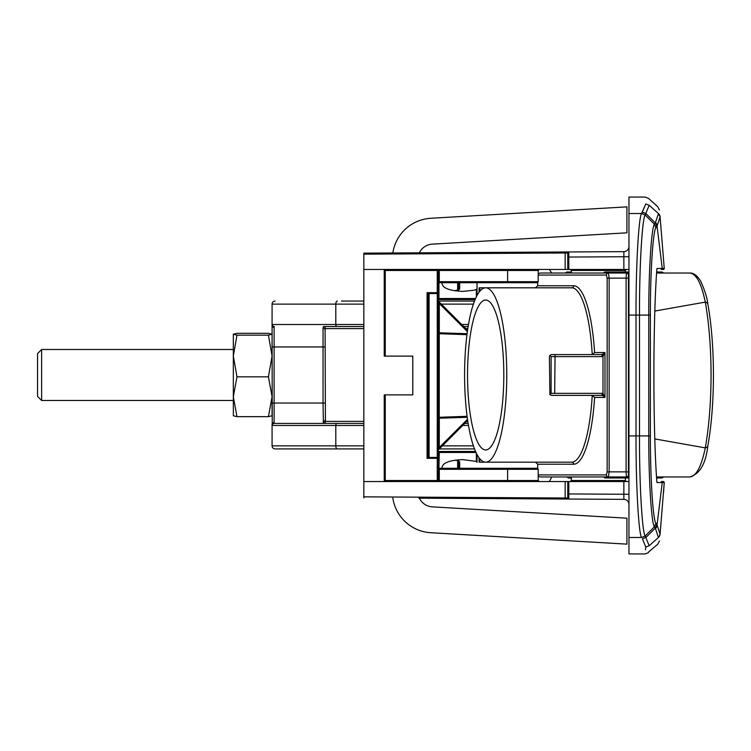 <?xml version="1.0" encoding="UTF-8"?>
<svg xmlns="http://www.w3.org/2000/svg" width="751" height="751" viewBox="0 0 751 751"><rect width="100%" height="100%" fill="white"/><g stroke="black" fill="none" stroke-linecap="round" stroke-linejoin="round"><path stroke-width="1.13" d="M438.284 450.356A1.023 1.023 0 0 1 438.575 449.633L467.695 420.522L438.575 449.633L439.297 447.474L438.284 447.474M438.284 281.691L538.204 281.691L537.19 282.714L439.297 282.714A1.023 1.023 0 0 0 438.284 283.728A1.023 1.023 0 0 1 439.297 282.714L439.297 269.459A1.023 1.023 0 0 0 438.284 270.473L438.284 292.665L427.066 292.665L429.103 294.045A1.023 0.901 0 0 0 428.079 294.955L428.079 456.045A1.023 0.901 180 0 0 429.103 456.955L427.066 458.335L428.079 456.045M427.976 456.514A1.023 0.826 -135 0 0 428.887 457.425L437.26 457.425L437.26 293.575L428.887 293.575A1.023 0.826 -45 0 0 427.976 294.486L427.066 292.665L427.066 458.335L437.26 458.335L437.26 480.527L385.254 480.527L384.24 481.541L384.24 394.876L384.24 481.541M428.079 294.955L427.976 294.486M384.24 356.124L384.24 269.459L384.24 356.124L412.787 356.124L412.787 394.876L384.24 394.876M438.284 457.077L438.284 293.923M438.284 458.335A1.023 0.911 180 0 0 437.26 457.425L437.26 458.335L438.284 458.335L438.284 480.527A1.023 1.023 0 0 0 439.297 481.541L439.297 469.309L538.204 469.309L537.19 468.286L439.297 468.286L439.297 469.309L438.284 469.309M628.953 481.541L363.841 481.541L363.841 269.459L628.953 269.459M459.349 416.598L449.455 416.927M467.235 417.284L439.297 418.213L439.269 417.265L467.113 416.336M466.981 334.664L439.269 333.735L439.297 332.787L438.284 332.787A1.023 0.948 180 0 0 439.269 333.735A1.023 0.948 180 0 1 438.284 332.787M458.673 468.286L458.673 460.795M438.284 303.526L439.297 303.526L438.575 301.367A1.023 1.023 0 0 1 438.284 300.644M467.563 330.346L438.575 301.367L467.563 330.346M457.65 498.401L419.377 498.176L457.65 498.401M491.811 498.598L523.419 498.777L491.811 498.598M542.616 498.889L568.789 499.04A1.023 1.023 0 0 1 567.775 498.026L567.775 481.541M628.953 504.456A5.097 5.097 0 0 0 623.884 499.359L418.898 498.176M458.129 460.842L458.673 461.405A1.023 0.685 0 0 0 459.696 462.1L458.354 460.72L454.702 460.222M458.354 460.72L454.993 460.175M442.029 468.286C441.86 463.142 448.798 460.25 462.851 459.621L476.359 461.414L477.026 462.372L477.026 454.505L477.026 462.372M457.988 290.355L459.696 288.9A1.023 0.685 180 0 0 458.673 289.595L458.673 282.714M567.775 252.974A1.023 1.023 0 0 1 568.789 251.96L363.841 253.143L363.841 254.157L567.775 252.974L567.775 269.459M477.026 295.481L477.026 282.714L477.026 295.481M438.284 300.55A1.023 1.023 0 0 1 439.297 299.536L438.95 298.513L438.284 298.513M438.284 467.272A1.023 1.023 0 0 0 439.297 468.286A1.023 1.023 0 0 1 438.284 467.272M416.861 252.834L418.898 252.824M475.552 451.464L439.297 451.464A1.023 1.023 0 0 1 438.284 450.45M439.297 299.536L475.111 299.536M570.328 269.459L571.342 270.473L571.342 273.026M626.409 481.541L625.386 480.527L571.342 480.527L571.342 476.96M656.89 482.067A1.023 1.014 90 0 1 657.022 482.564L656.778 480.931C652.948 427.723 652.938 323.409 656.778 270.069L657.022 268.436A1.023 1.014 90 0 1 656.89 268.933M656.815 226.502L655.313 222.916L658.449 213.669L660.082 216.804C659.2 207.755 659.2 207.755 660.082 216.804C659.2 207.755 659.2 207.755 660.082 216.804L657.05 226.135L662.241 268.436L664.241 268.37A1.023 1.023 0 0 1 663.217 269.459L661.227 269.459A1.023 1.023 90 0 0 662.241 268.436L657.05 226.135L655.895 227.788C653.173 230.557 650.291 270.679 650.366 315.073L650.366 435.918C650.291 480.03 653.163 520.49 655.895 523.212L657.05 524.865L662.241 482.564L657.022 482.564M567.775 257.058L623.856 256.739L623.884 251.641L542.616 252.111M623.884 251.641A5.097 5.097 0 0 0 628.953 246.544M459.687 252.589L419.377 252.824A15.292 15.292 0 0 1 432.294 244.141L626.916 232.819L626.916 206.863L430.811 218.278A40.789 40.789 0 0 0 392.839 252.974M458.673 290.205L458.673 289.595L454.702 290.778M363.841 481.541L363.841 497.857M663.537 492.947L664.241 482.63L662.241 482.564L657.05 524.865L660.082 534.196C659.2 543.245 659.2 543.245 660.082 534.196C659.2 543.245 659.2 543.245 660.082 534.196L664.241 482.63A1.023 1.023 0 0 0 663.217 481.541L661.227 481.541A1.023 1.023 90 0 1 662.241 482.564M642.471 538.767L645.766 547.038L642.49 538.796L646.076 537.303L655.313 528.084L654.393 526.798L645.156 536.017L641.561 537.5C638.81 534.158 635.89 487.437 636.013 435.927L639.486 435.918C639.345 486.695 642.349 532.731 645.156 536.017L649.193 545.724C648.282 554.923 648.282 554.923 649.193 545.724L658.439 537.481C657.547 546.521 657.547 546.521 658.439 537.481L655.313 528.084L656.815 524.498M659.425 540.964L657.763 544.259L648.573 551.957M659.275 214.626L658.439 213.519C657.547 204.479 657.547 204.479 658.439 213.519L649.193 205.276C648.282 196.077 648.282 196.077 649.193 205.276C648.282 196.077 648.282 196.077 649.193 205.276L645.156 214.983L641.561 213.5C638.81 216.87 635.872 263.648 636.013 315.073L636.013 435.918L628.953 435.918L628.953 553.938L645.09 553.938L648.507 552.623M655.886 523.212L654.393 526.798C651.605 523.804 648.676 481.898 648.751 435.918L639.486 435.918L639.486 315.082L648.751 315.082C648.676 268.905 651.615 227.206 654.393 224.202L645.156 214.983C642.34 218.344 639.336 264.418 639.486 315.082L628.953 315.082L628.953 435.918M641.57 213.491L645.766 203.962C644.865 194.762 644.865 194.762 645.766 203.962C644.865 194.762 644.865 194.762 645.766 203.962L641.992 212.899M659.425 210.036L657.763 206.741L648.507 198.377L645.09 197.062L628.953 197.062L628.953 315.082M655.886 227.788L654.393 224.202L655.313 222.916L646.076 213.697L642.49 212.195M384.24 269.459L385.254 270.473L385.254 356.124M438.95 468.23L439.297 451.464M442.029 282.714C441.86 287.858 448.798 290.75 462.851 291.379L473.684 290.28L476.359 289.586L477.026 288.628M658.439 213.519A5.097 5.088 174.5 0 1 660.082 216.804L664.241 268.37A1.023 1.023 0 0 1 663.217 269.459M645.766 547.038L649.193 545.724L645.766 547.038C644.865 556.238 644.865 556.238 645.766 547.038L645.494 549.835M363.841 254.157L363.841 269.459M549.347 481.541L551.825 476.96M551.732 273.026L549.347 269.459M454.993 290.825L458.354 290.28M363.841 328.591L325.418 328.591L325.099 330.018A2.037 1.877 -0 0 0 323.052 328.14L323.39 326.554L363.841 326.554L336.824 326.554A2.037 1.023 -90 0 1 335.8 324.516L335.8 304.127L272.078 304.127L272.078 325.418L272.238 324.516L363.841 324.516M363.841 421.386L325.418 421.386L325.099 330.018M468.136 326.554L463.771 326.554M325.418 328.591A2.037 2.028 90 0 0 323.39 326.554L336.824 326.554M363.841 448.92L275.129 448.92A3.06 3.06 0 0 1 272.078 445.859L272.078 424.559A2.037 1.953 180 0 1 274.115 422.606L274.275 423.423L363.841 423.423L274.275 423.423A2.037 2.037 90 0 0 272.238 425.46L272.078 325.418A2.037 1.953 180 0 0 274.115 327.38L274.275 326.554A2.037 2.037 -90 0 1 272.238 324.516M464.794 423.423L468.136 423.423M474.501 448.92L439.297 448.92M363.841 445.859L272.078 445.859A3.06 3.06 0 0 0 275.129 448.92L341.414 448.92M363.841 301.067L341.414 301.067M474.501 301.067L438.368 301.067M233.326 334.233L236.969 335.162L233.326 355.993L233.326 334.233L236.969 333.313L268.426 333.313L272.078 334.233L272.078 330.712M605.447 273.026L605.447 272.003A2.037 2.037 0 0 0 603.682 273.026A2.037 2.037 -90 0 1 605.447 272.003L628.953 272.003M656.656 272.003L661.584 272.003L661.584 273.026M571.342 272.003L566.902 272.003L571.342 272.003M605.447 476.96L605.447 477.974L628.953 477.974M656.59 477.974L661.584 477.974A2.037 2.037 0 0 0 663.349 476.96M571.342 477.974L568.507 477.974L571.342 477.974M325.418 421.386A2.037 2.028 -90 0 1 323.39 423.423L323.052 403.034L272.078 403.034L272.059 415.81M663.349 273.026A2.037 2.037 0 0 0 661.584 272.003M275.129 301.067A3.06 3.06 0 0 0 272.078 304.127A3.06 3.06 0 0 1 275.129 301.067M656.59 273.026L689.559 273.026C696.093 273.383 701.34 283.071 705.292 302.099L654.863 311.045M654.825 438.931L705.292 447.878A123.502 29.88 -90 0 0 705.292 302.099A5.097 2.92 -10 0 1 707.836 304.071C715.29 344.972 715.29 405.005 707.836 445.906A5.097 2.92 -170 0 1 705.292 447.878C701.303 466.962 696.055 476.65 689.559 476.96L656.534 476.96M628.953 476.96L539.978 476.96L538.204 476.19M658.627 476.96L689.559 476.96C699.669 474.275 705.762 463.921 707.836 445.906M628.127 278.123L626.099 278.123L626.418 273.026A2.037 2.028 90 0 1 628.446 275.063L628.446 474.914A2.037 2.028 90 0 1 626.418 476.96L626.099 471.863L628.127 471.863M609.136 471.863L608.376 476.96A2.037 1.981 90 0 1 606.395 474.914L607.155 471.863L626.099 471.863L626.099 278.123L609.136 278.123L609.136 471.863M571.736 287.811A87.182 21.094 -90 0 1 592.239 354.594L594.604 352.557A89.219 21.582 -90 0 0 573.717 285.765A2.037 1.981 -90 0 1 571.736 287.811L485.681 287.811A87.182 21.094 -90 0 0 464.587 374.993A87.182 21.094 -90 0 0 485.681 462.175A87.182 21.094 -90 0 0 506.765 374.993A87.182 21.094 -90 0 0 485.681 287.811L479.063 287.811L479.063 292.205M602.509 354.538L602.987 356.518A4.206 4.074 180 0 1 601.973 356.641L601.973 354.594L604.968 352.557L594.604 352.557M602.987 356.518L604.968 352.557L604.968 397.42L602.987 393.468L602.509 395.448L601.973 395.383L601.973 393.346A4.206 4.074 0 0 1 602.987 393.468L602.987 356.518M479.063 457.781L479.063 462.175L571.736 462.175A87.182 21.094 -90 0 0 592.239 395.383L594.604 397.42A89.219 21.582 -90 0 1 573.717 464.212L537.707 464.212L537.707 468.436M601.973 354.594L551.459 354.594L549.901 355.326L549.422 356.641L549.901 394.65L551.459 395.383L601.973 395.383M551.112 393.346L554.689 393.346L555.045 354.594L555.045 356.641L551.112 356.641L551.112 393.346L549.901 394.65M551.112 356.641L549.901 355.326M594.604 397.42L604.968 397.42L602.509 395.448M537.707 282.564L537.707 285.765L535.444 287.811M535.444 462.175L537.707 464.212M503.808 374.993A74.95 18.127 -90 0 0 485.681 300.043A74.95 18.127 -90 0 0 467.544 374.993A74.95 18.127 -90 0 0 485.681 449.933A74.95 18.127 -90 0 0 503.808 374.993M707.836 304.071C707.207 298.044 704.842 290.44 700.749 281.278C697.275 275.495 693.539 272.744 689.559 273.026L658.627 273.026A5.257 5.097 180 0 1 659.894 273.176M538.204 273.786L539.978 273.026L608.376 273.026L609.136 278.123L607.155 278.123L606.395 275.063A2.037 1.981 -90 0 1 608.376 273.026L628.953 273.026M37.55 353.58L37.55 396.406L41.624 400.48L41.624 349.497L37.55 353.58M274.115 422.606L274.115 346.953L272.078 346.953L272.078 334.204L268.426 335.162L272.078 355.993L268.426 376.833L272.078 396.753L268.426 416.664L272.078 415.744M268.426 416.664L236.969 416.664L233.326 415.744M268.426 335.162L236.969 335.162M233.345 415.81L233.326 396.753L236.969 416.664M233.326 355.993L233.326 396.753L236.969 376.833L233.326 355.993M268.426 376.833L236.969 376.833M419.377 498.176A15.292 15.292 0 0 0 432.294 506.859L626.916 518.181L626.916 544.137L430.811 532.722A40.789 40.789 0 0 1 392.839 498.026M429.103 456.955L429.103 294.045M437.26 269.459L437.26 293.575A1.023 0.911 -0 0 0 438.284 292.665M385.254 270.473L507.62 270.473L507.62 282.714M385.254 480.527L385.254 394.876M439.269 333.735L439.269 417.265A1.023 0.948 0 0 0 438.284 418.213L439.297 418.213L439.297 447.474L467.507 419.265M467.385 331.613L439.297 303.526L439.297 332.787L467.103 333.716M457.65 468.286L457.65 460.738M476.359 453.191L476.359 461.414M438.284 452.487L476.012 452.487M568.798 481.541L568.798 493.942L567.775 493.942M623.884 499.359L623.856 494.261L568.798 493.942L568.789 499.04M568.789 251.96L568.798 269.459M439.297 481.541A1.023 1.023 0 0 1 438.284 480.527L507.62 480.527L507.62 468.286M459.696 468.286L459.696 462.1M457.65 290.261L457.65 282.714M571.342 270.473L625.386 270.473L625.386 272.003M538.204 469.309L538.204 480.527L507.62 480.527L507.62 481.541M507.62 269.459L507.62 270.473L538.204 270.473L538.204 281.691M657.022 268.436L662.241 268.436M623.856 269.459L623.856 256.739L628.953 256.739M565.663 251.979A1.023 0.498 -90.3 0 0 565.165 252.993L565.165 269.459M565.663 499.021A1.023 0.498 -89.7 0 1 565.165 498.007L363.841 496.843M567.775 498.026L565.165 498.007L565.165 481.541M628.953 494.261L623.856 494.261L623.856 481.541M660.101 534.045L659.275 536.364M650.366 435.918L648.751 435.918L648.751 315.082L650.366 315.073M649.193 205.276L645.766 203.962M641.561 537.5L628.953 537.5M641.57 213.5L628.953 213.5M655.548 528.451A5.097 5.069 -33.6 0 0 657.05 524.865M657.05 226.135A5.097 5.069 -146.4 0 0 655.548 222.549M658.439 537.481A5.097 5.088 5.5 0 0 660.082 534.196A5.097 5.088 -174.5 0 1 658.439 537.481M438.284 480.527L437.26 480.527L437.26 481.541M476.359 289.586L476.359 296.786M475.552 298.513L438.95 298.513L438.95 282.77M459.696 288.9L459.696 282.714M467.817 328.591L465.808 328.591M337.33 448.92A3.06 1.53 -90 0 1 335.8 445.859L335.8 425.46L363.841 425.46M462.747 425.46L468.483 425.46M473.393 445.859L442.358 445.859M468.483 324.516L461.734 324.516M325.099 403.034L323.052 403.034L323.052 346.953L274.115 346.953L274.115 327.38M336.824 423.423A2.037 1.023 90 0 0 335.8 425.46L272.238 425.46M605.447 477.974A2.037 2.037 90 0 1 603.682 476.96A2.037 2.037 0 0 0 605.447 477.974M661.584 476.96L661.584 477.974M325.099 419.959A2.037 1.877 0 0 1 323.052 421.846M467.817 421.386L466.831 421.386M337.33 301.067A3.06 1.53 90 0 0 335.8 304.127L363.841 304.127M473.393 304.127L441.335 304.127M569.643 477.974A2.037 1.286 -90 0 1 568.535 476.96M566.592 273.026A2.037 1.427 -90 0 1 567.822 272.003M325.099 346.953L323.052 346.953L323.052 328.14M275.129 448.92A3.06 3.06 0 0 1 272.078 445.859M571.736 462.175A2.037 1.981 -90 0 1 573.717 464.212M601.973 393.346L554.689 393.346L555.045 356.641L601.973 356.641M537.707 285.765L573.717 285.765M628.953 332.458L628.953 417.528M628.953 275.063L628.446 275.063M628.953 474.914L628.446 474.914M606.395 275.063L538.204 275.063M607.155 278.123L607.155 471.863M606.395 474.914L538.204 474.914M479.823 462.175L479.823 458.748M479.823 291.238L479.823 287.811M625.386 480.527L625.386 477.974M571.342 480.527L570.328 481.541M625.386 270.473L626.409 269.459M656.881 268.914L656.778 270.135C652.948 323.287 652.948 427.713 656.778 480.865L656.881 482.086M538.204 480.527L539.227 481.541M538.204 270.473L539.227 269.459M566.742 476.96L568.507 477.974M565.137 273.026L566.902 272.003M233.326 349.497L41.624 349.497M233.326 400.48L41.624 400.48"/></g></svg>
